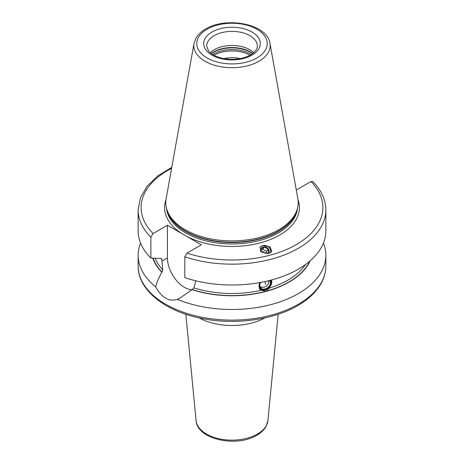 <?xml version="1.0" encoding="UTF-8"?>
<svg xmlns="http://www.w3.org/2000/svg" width="464" height="464" viewBox="0 0 464 464"><rect width="100%" height="100%" fill="white"/><g stroke="black" fill="none" stroke-linecap="round" stroke-linejoin="round"><path stroke-width="0.7" d="M240.126 58.632A20.857 12.041 0 0 0 223.874 58.632M264.932 317.881A47.67 27.521 180 0 1 199.068 317.881M140.569 243.061A93.856 54.184 0 0 0 138.144 255.299A93.856 54.184 0 0 0 155.666 286.827C156.53 283.046 158.589 278.174 161.837 272.194L162.789 269.862L161.669 258.552L150.881 258.071L150.881 237.226L153.062 233.537L167.429 225.243L167.429 257.961A23.983 13.85 -120 0 0 192.073 289.646L180.542 297.668L177.399 299.373A93.856 54.184 0 0 0 298.364 293.613A93.856 54.184 0 0 0 325.856 255.299A93.856 54.184 0 0 0 323.431 243.061M152.813 258.199A80.724 46.609 0 0 0 161.837 272.194M195.767 280.766L194.004 287.889L192.073 289.652A80.724 46.609 0 0 0 310.149 260.832M296.235 189.648L296.571 189.846L310.938 181.552L312.719 181.552C321.337 190.176 325.716 199.648 325.856 209.977A93.856 54.184 180 0 1 278.789 256.946A93.856 54.184 180 0 1 184.8 256.812L184.8 277.658A93.856 54.184 180 0 0 278.789 277.797A93.856 54.184 180 0 0 325.856 230.823L325.856 209.977M271.365 280.012L269.364 288.086L266 291.235L261.267 290.267L259.463 288.921L259.492 282.634M271.295 280.03A7.447 5.51 -38.9 0 1 264.99 289.988A7.447 5.51 -38.9 0 1 259.335 288.747M260.06 282.53A6.856 5.069 141.1 0 0 259.77 288.341A6.856 5.069 141.1 0 0 265.24 289.814A6.856 5.069 141.1 0 0 270.761 280.169M184.8 256.812L186.98 253.118L201.347 244.824L167.429 225.243M177.399 299.373C168.983 301.907 161.739 297.726 155.666 286.827M150.881 258.071A93.856 54.184 180 0 1 138.144 230.823L138.144 209.977A93.856 54.184 180 0 0 150.881 237.226M269.021 253.385L261.621 252.132L259.956 247.358L262.723 245.578L270.123 246.831L271.788 251.604L269.021 253.385M278.823 229.709A66.219 38.234 180 0 1 212.593 239.233A66.219 38.234 180 0 1 166.982 209.919A66.219 38.234 180 0 1 166.135 198.737L194.027 43.384A38.176 22.04 0 0 0 215.592 65.557A38.176 22.04 0 0 0 258.993 61.242A38.176 22.04 0 0 0 269.973 43.384L297.865 198.737A66.219 38.234 0 0 1 297.018 209.919A66.219 38.234 0 0 1 278.823 229.709M210.215 52.658A25.323 14.622 180 0 1 214.09 49.781A25.323 14.622 0 0 1 253.785 52.658M259.869 247.509A6.107 5.481 -146.7 0 1 262.723 245.578A6.107 5.481 33.3 0 1 268.644 247.092A6.107 5.481 33.3 0 1 270.651 252.683M260.542 251.204A4.472 4.008 -146.7 0 1 263.169 247.086A4.472 4.008 -146.7 0 1 268.273 248.866A4.472 4.008 -146.7 0 1 268.586 253.483M267.844 253.605L268.65 253.008L268.105 249.011L264.248 247.126L260.942 249.232L261.122 251.755M264.248 247.126L262.775 249.371L266.626 251.256L266.858 253.657M268.105 249.011L266.626 251.256M261.597 252.114A2.239 2.007 -146.7 0 1 265.135 253.506M260.983 250.577L262.775 249.371M260.693 282.414A6.241 4.617 -38.9 0 0 260.194 287.871A6.241 4.617 -38.9 0 0 265.24 289.316A6.241 4.617 141.1 0 0 270.147 285.435A6.241 4.617 141.1 0 0 270.129 280.337M260.745 282.402A5.945 4.396 -38.9 0 0 260.49 287.796A5.945 4.396 -38.9 0 0 265.118 288.915A5.945 4.396 141.1 0 0 269.81 280.418M263.395 287.193A5.945 4.396 -38.9 0 1 259.933 286.769M268.534 283.04A5.945 4.396 141.1 0 0 269.05 280.61M268.778 280.674A5.957 5.957 0 0 1 260.368 286.677A5.684 4.205 -38.9 0 1 259.817 286.358M267.914 420.541L266 426.509C264.022 429.954 260.965 432.866 256.824 435.244C236.849 447.679 197.032 439.57 196.086 420.541A35.972 20.77 0 0 0 219.165 438.782A35.972 20.77 0 0 0 257.433 434.066A35.972 20.77 0 0 0 267.914 420.541L278.174 314.261M298.364 304.245A93.856 54.184 0 0 0 325.856 265.93C325.838 271.521 324.475 276.95 321.761 282.228C316.993 291.311 308.983 299.1 297.749 305.608C272.989 320.195 233.862 325.258 200.929 318.275C164.529 311.1 137.785 289.716 138.144 265.93A93.856 54.184 0 0 0 196.086 315.99A93.856 54.184 0 0 0 298.364 304.245M194.004 287.889A78.955 45.588 0 0 0 261.267 290.267M269.364 288.086A78.955 45.588 0 0 0 305.579 264.457M155.133 258.338A78.955 45.588 0 0 0 162.789 269.862M161.849 259.115A78.955 45.588 180 0 1 161.205 258.378M167.429 257.961L161.849 261.18M182.143 233.74A67.413 38.918 180 0 1 165.99 199.653M171.593 168.351A90.874 52.467 0 0 0 153.062 233.537M186.98 253.118A90.874 52.467 0 0 0 296.258 244.644A90.874 52.467 0 0 0 310.938 181.552M298.01 199.653A67.413 38.918 0 0 1 279.664 235.062A67.413 38.918 180 0 1 186.627 236.327M166.483 208.226A65.621 37.886 180 0 0 208.609 241.483A65.621 37.886 180 0 0 278.4 232.876A65.621 37.886 0 0 0 297.517 208.226M296.919 210.227A65.621 37.886 0 0 1 278.4 231.478A65.621 37.886 180 0 1 211.398 240.659A65.621 37.886 180 0 1 167.081 210.227M166.982 209.919L167.504 211.491A65.685 37.92 180 0 0 212.756 240.567A65.685 37.92 180 0 0 278.446 231.124A65.685 37.92 0 0 0 296.496 211.491L297.018 209.919M256.911 57.954A35.223 20.335 0 0 0 256.911 29.197A35.223 20.335 0 0 0 207.089 29.197A35.223 20.335 0 0 0 207.089 57.954A35.223 20.335 0 0 0 256.911 57.954M211.984 32.022A28.304 16.344 0 0 0 211.984 55.129A28.304 16.344 0 0 0 252.016 55.129A28.304 16.344 0 0 0 252.016 32.022A28.304 16.344 0 0 0 211.984 32.022M214.09 35.67A25.323 14.622 0 0 0 206.677 46.006L208.545 50.895C209.542 52.478 213.747 56.225 221.949 58.232C232.754 60.419 242.278 59.334 250.525 54.984C257.584 50.431 257.323 47.038 257.323 46.006A25.323 14.622 0 0 0 241.692 32.497A25.323 14.622 0 0 0 214.09 35.67M252.781 53.488A26.158 15.103 0 0 0 213.504 51.98A26.158 15.103 180 0 0 211.219 53.488M211.433 53.644A26.222 15.138 180 0 1 213.457 52.328A26.222 15.138 0 0 1 252.567 53.644M251.32 54.503A26.222 15.138 0 0 0 213.457 54.039A26.222 15.138 180 0 0 212.68 54.503M250.084 55.233A25.694 14.836 0 0 0 213.916 55.233M192.276 289.53A80.446 46.446 0 0 0 266 291.235A80.446 46.446 0 0 0 309.668 261.244M153.103 258.216A80.446 46.446 0 0 0 162.046 272.078M265.367 284.374A5.957 2.059 -105.1 0 0 265.037 281.544M196.086 420.541L185.826 314.261M325.856 255.299L325.856 265.93M269.973 43.384C267.461 23.995 226.304 16.176 205.604 29.046C201.295 31.529 198.087 34.545 195.994 38.1L194.027 43.384M171.767 167.359L157.737 175.943L147.111 186.192L140.435 197.71L138.144 209.977M138.144 255.299L138.144 265.93"/></g></svg>
